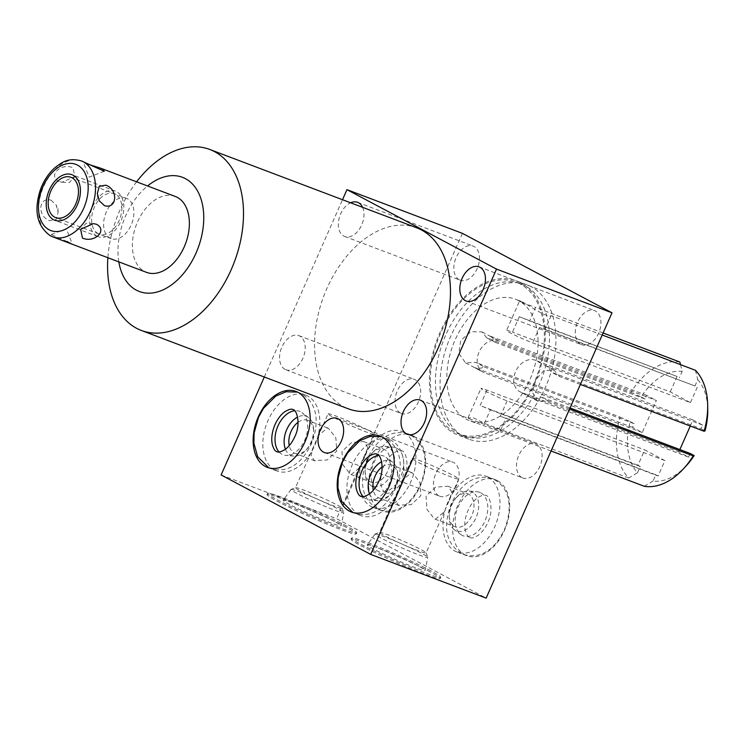 <?xml version="1.0" encoding="UTF-8"?>
<svg xmlns="http://www.w3.org/2000/svg" width="745" height="745" viewBox="0 0 745 745"><rect width="100%" height="100%" fill="white"/><g stroke="black" fill="none" stroke-linecap="round" stroke-linejoin="round"><path stroke-width="0.56" stroke-dasharray="3.73 2.79" d="M51.014 200.172L56.164 205.015L58.11 212.372L56.22 219.496L49.691 220.66C37.017 216.357 38.312 196.382 51.014 200.172M175.243 196.447A40.584 26.345 -69.3 0 0 136.857 223.519A40.584 26.345 -69.3 0 0 144.53 271.459A40.584 26.345 -69.3 0 0 146.504 272.353M67.124 241.548L51.2 234.554L52.606 236.659L55.018 237.711M83.747 161.805L88.338 164.3M59.19 181.631C47.345 175.894 60.82 162.391 73.019 167.783L74.845 176.546L62.086 182.208L59.19 181.631M118.837 261.877A61.034 39.615 110.7 0 1 147.575 185.971M136.605 181.817A96.748 62.794 -69.3 0 0 119.833 210.36A96.748 62.794 -69.3 0 0 107.867 257.723M416.762 227.83A96.748 62.794 -69.3 0 0 326.794 288.715A96.748 62.794 -69.3 0 0 348.25 408.791M264.317 377.007L342.504 199.716M362.601 207.324A18.243 11.846 110.7 0 1 359.984 228.24A18.243 11.846 110.7 0 1 344.712 236.472A18.243 11.846 110.7 0 1 343.827 236.072A18.243 11.846 110.7 0 1 338.863 219.477A18.243 11.846 110.7 0 1 350.616 202.789M285.037 369.362A18.243 11.846 110.7 0 1 281.582 347.803A18.243 11.846 110.7 0 1 298.847 335.632A18.243 11.846 110.7 0 1 299.732 336.042A18.243 11.846 110.7 0 1 303.187 357.591A18.243 11.846 110.7 0 1 285.931 369.762A18.243 11.846 110.7 0 1 285.037 369.362M221.107 474.956L336.591 518.678L486.159 598.123M462.431 233.371L336.591 518.678M346.248 527.339A48.695 3.045 23.8 0 0 297.311 504.793A48.695 3.045 23.8 0 0 267.055 494.568A48.695 3.045 23.8 0 0 276.963 501.106A48.695 3.045 23.8 0 0 325.9 523.642A48.695 3.045 23.8 0 0 356.166 533.867A48.695 3.045 23.8 0 0 346.248 527.339M430.312 571.983A48.695 3.045 23.8 0 0 381.375 549.447A48.695 3.045 23.8 0 0 351.109 539.212A48.695 3.045 23.8 0 0 361.018 545.75A48.695 3.045 23.8 0 0 409.964 568.295A48.695 3.045 23.8 0 0 440.221 578.52A48.695 3.045 23.8 0 0 430.312 571.983M459.302 279.794A18.243 11.846 110.7 0 1 455.856 258.245A18.243 11.846 110.7 0 1 473.112 246.074A18.243 11.846 110.7 0 1 474.006 246.474A18.243 11.846 110.7 0 1 477.452 268.023A18.243 11.846 110.7 0 1 460.196 280.195A18.243 11.846 110.7 0 1 459.302 279.794M580.755 344.302A18.243 11.846 110.7 0 1 577.31 322.753A18.243 11.846 110.7 0 1 594.566 310.581A18.243 11.846 110.7 0 1 595.451 310.982A18.243 11.846 110.7 0 1 598.906 332.531A18.243 11.846 110.7 0 1 581.649 344.702A18.243 11.846 110.7 0 1 580.755 344.302M400.521 413.084A18.243 11.846 110.7 0 1 397.066 391.525A18.243 11.846 110.7 0 1 414.332 379.354A18.243 11.846 110.7 0 1 415.216 379.764A18.243 11.846 110.7 0 1 418.671 401.313A18.243 11.846 110.7 0 1 401.406 413.484A18.243 11.846 110.7 0 1 400.521 413.084M521.975 477.592A18.243 11.846 110.7 0 1 518.52 456.042A18.243 11.846 110.7 0 1 535.776 443.871A18.243 11.846 110.7 0 1 536.67 444.271A18.243 11.846 110.7 0 1 540.116 465.821A18.243 11.846 110.7 0 1 522.86 477.992A18.243 11.846 110.7 0 1 521.975 477.592M438.963 495.853A18.243 11.846 110.7 0 1 435.508 474.304A18.243 11.846 110.7 0 1 452.774 462.133A18.243 11.846 110.7 0 1 453.658 462.533A18.243 11.846 110.7 0 1 457.113 484.082A18.243 11.846 110.7 0 1 439.857 496.254A18.243 11.846 110.7 0 1 438.963 495.853M413.466 436.058A40.584 26.345 -69.3 0 0 411.491 435.164A40.584 26.345 -69.3 0 0 373.096 462.235A40.584 26.345 -69.3 0 0 380.779 510.167A40.584 26.345 -69.3 0 0 382.753 511.061A40.584 26.345 -69.3 0 0 421.139 483.989A40.584 26.345 -69.3 0 0 413.466 436.058M497.52 480.702A40.584 26.345 -69.3 0 0 495.546 479.808A40.584 26.345 -69.3 0 0 457.151 506.879A40.584 26.345 -69.3 0 0 464.833 554.82A40.584 26.345 -69.3 0 0 466.808 555.714A40.584 26.345 -69.3 0 0 505.203 528.643A40.584 26.345 -69.3 0 0 497.52 480.702M531.194 286.732A82.462 53.528 -69.3 0 0 527.181 284.916A82.462 53.528 -69.3 0 0 449.17 339.925A82.462 53.528 -69.3 0 0 464.778 437.334A82.462 53.528 -69.3 0 0 468.791 439.15A82.462 53.528 -69.3 0 0 546.802 384.141A82.462 53.528 -69.3 0 0 531.194 286.732M403.762 432.379A40.584 26.345 -69.3 0 0 401.788 431.485A40.584 26.345 -69.3 0 0 363.392 458.557A40.584 26.345 -69.3 0 0 371.075 506.498A40.584 26.345 -69.3 0 0 373.049 507.392A40.584 26.345 -69.3 0 0 411.445 480.32A40.584 26.345 -69.3 0 0 403.762 432.379M396.778 448.211A23.244 15.086 110.7 0 1 400.801 476.549A23.244 15.086 110.7 0 1 378.06 490.666A23.244 15.086 110.7 0 1 376.765 489.847A23.244 15.086 110.7 0 1 373.31 464.098A23.244 15.086 110.7 0 1 392.95 447.093A23.244 15.086 110.7 0 1 396.778 448.211M351.202 474.612L360.189 467.143L365.143 455.903L367.648 447.466L364.603 441.981L363.709 441.58L351.603 442.511L341.983 451.433L342.896 464.712L350.374 474.239L371.261 482.211A17.657 11.464 110.7 0 0 387.968 470.43A17.657 11.464 110.7 0 0 384.634 449.561A17.657 11.464 -69.3 0 0 383.768 449.179A17.657 11.464 -69.3 0 0 371.634 453.612L372.891 452.234A20.99 13.624 -69.3 0 1 384.886 446.404A20.99 13.624 -69.3 0 1 388.341 447.419A20.99 13.624 110.7 0 1 391.982 473.01A20.99 13.624 110.7 0 1 371.429 485.759A20.99 13.624 -69.3 0 1 370.265 485.023L376.765 489.847M372.891 452.234A20.99 13.624 -69.3 0 0 365.134 472.712A20.99 13.624 -69.3 0 0 370.265 485.023M371.634 453.612A17.657 11.464 -69.3 0 0 365.106 470.84A17.657 11.464 -69.3 0 0 370.405 481.819A17.657 11.464 110.7 0 0 371.261 482.211M328.07 413.829A25.451 1.592 23.8 0 1 343.883 419.174A25.451 1.592 23.8 0 1 369.464 430.955A25.451 1.592 -156.2 0 1 374.642 434.372A25.451 1.592 -156.2 0 1 358.829 429.027A25.451 1.592 -156.2 0 1 333.248 417.237A25.451 1.592 23.8 0 1 328.07 413.829L318.571 435.359L327.558 427.891L328.387 428.273L335.865 437.809L336.768 451.097L327.139 460L314.157 460.522L311.103 455.037L313.608 446.609L318.571 435.359M295.551 487.677A25.451 1.592 23.8 0 1 311.978 493.376A25.451 1.592 23.8 0 1 336.861 504.868A25.451 1.592 -156.2 0 1 342.039 508.174A25.451 1.592 -156.2 0 1 342.039 508.286A25.451 1.592 -156.2 0 1 326.226 502.94A25.451 1.592 -156.2 0 1 300.645 491.16A25.451 1.592 23.8 0 1 295.467 487.742A25.451 1.592 23.8 0 1 295.551 487.677L291.09 489.4A28.85 1.807 23.8 0 0 291.006 489.456A28.85 1.807 23.8 0 0 296.864 493.348A28.85 1.807 -156.2 0 0 326.021 506.768A28.85 1.807 -156.2 0 0 343.79 512.737L341.07 525.765A31.616 1.974 -156.2 0 1 321.598 519.228A31.616 1.974 -156.2 0 1 289.637 504.514A31.616 1.974 -156.2 0 1 283.212 500.249A31.616 1.974 -156.2 0 1 303.029 506.991A31.616 1.974 -156.2 0 1 334.626 521.547A31.616 1.974 -156.2 0 1 341.07 525.765M342.039 508.174L343.771 512.635A28.85 1.807 -156.2 0 0 337.904 508.891A28.85 1.807 23.8 0 0 309.706 495.863A28.85 1.807 23.8 0 0 291.09 489.4M346.77 526.147A48.695 3.045 23.8 0 0 297.832 503.611A48.695 3.045 23.8 0 0 267.576 493.386A48.695 3.045 23.8 0 0 277.485 499.914A48.695 3.045 23.8 0 0 326.422 522.459A48.695 3.045 23.8 0 0 356.687 532.684A48.695 3.045 23.8 0 0 346.77 526.147M315.051 460.922L294.983 453.333A17.657 11.464 -69.3 0 1 294.126 452.941A17.657 11.464 110.7 0 1 289.237 445.603M298.065 422.275A17.657 11.464 110.7 0 1 307.489 420.301A17.657 11.464 110.7 0 1 308.356 420.683A17.657 11.464 -69.3 0 1 313.645 431.662L313.617 429.791A20.99 13.624 -69.3 0 0 308.486 417.479A20.99 13.624 -69.3 0 0 307.322 416.744A20.99 13.624 110.7 0 0 297.6 417.088M294.983 453.333A17.657 11.464 -69.3 0 0 307.126 448.89A17.657 11.464 -69.3 0 0 313.645 431.662M285.447 449.188A20.99 13.624 110.7 0 0 290.41 455.083A20.99 13.624 -69.3 0 0 293.865 456.098A20.99 13.624 -69.3 0 0 305.869 450.269A20.99 13.624 -69.3 0 0 313.617 429.791M279.058 451.982A23.244 15.086 -69.3 0 0 281.973 454.292A23.244 15.086 -69.3 0 0 285.801 455.409A23.244 15.086 -69.3 0 0 305.45 438.405A23.244 15.086 -69.3 0 0 301.995 412.656A23.244 15.086 -69.3 0 0 300.701 411.836A23.244 15.086 -69.3 0 0 294.666 410.756M274.998 470.123A40.584 26.345 110.7 0 1 267.315 422.182A40.584 26.345 110.7 0 1 305.711 395.111A40.584 26.345 110.7 0 1 307.685 396.005A40.584 26.345 110.7 0 1 315.358 443.946A40.584 26.345 110.7 0 1 276.972 471.017A40.584 26.345 110.7 0 1 274.998 470.123M487.817 477.033A40.584 26.345 -69.3 0 0 485.842 476.139A40.584 26.345 -69.3 0 0 447.456 503.21A40.584 26.345 -69.3 0 0 455.13 551.142A40.584 26.345 -69.3 0 0 457.104 552.045A40.584 26.345 -69.3 0 0 495.5 524.964A40.584 26.345 -69.3 0 0 487.817 477.033M480.842 492.864A23.244 15.086 110.7 0 1 484.865 521.202A23.244 15.086 110.7 0 1 462.114 535.31A23.244 15.086 110.7 0 1 460.82 534.5A23.244 15.086 110.7 0 1 457.365 508.742A23.244 15.086 110.7 0 1 477.014 491.737A23.244 15.086 110.7 0 1 480.842 492.864M435.266 519.265L444.244 511.796L449.207 500.547L451.712 492.119L448.658 486.625L447.773 486.224L435.657 487.156L426.047 496.077L426.95 509.366L434.428 518.883L455.325 526.855A17.657 11.464 110.7 0 0 472.032 515.074A17.657 11.464 110.7 0 0 468.689 494.214A17.657 11.464 -69.3 0 0 467.832 493.823A17.657 11.464 -69.3 0 0 455.689 498.265L456.946 496.878A20.99 13.624 -69.3 0 1 468.95 491.057A20.99 13.624 -69.3 0 1 472.404 492.063A20.99 13.624 110.7 0 1 476.036 517.663A20.99 13.624 110.7 0 1 455.493 530.412A20.99 13.624 -69.3 0 1 454.329 529.676L460.82 534.5M456.946 496.878A20.99 13.624 -69.3 0 0 449.198 517.356A20.99 13.624 -69.3 0 0 454.329 529.676M455.689 498.265A17.657 11.464 -69.3 0 0 449.17 515.493A17.657 11.464 -69.3 0 0 454.459 526.464A17.657 11.464 110.7 0 0 455.325 526.855M412.125 458.473A25.451 1.592 23.8 0 1 427.947 463.818A25.451 1.592 23.8 0 1 453.519 475.599A25.451 1.592 -156.2 0 1 458.706 479.016A25.451 1.592 -156.2 0 1 442.884 473.671A25.451 1.592 -156.2 0 1 417.302 461.891A25.451 1.592 23.8 0 1 412.125 458.473L402.626 480.004L411.613 472.544L412.441 472.917L419.929 482.453L420.823 495.742L411.193 504.644L398.221 505.175L395.167 499.69L397.672 491.253L402.626 480.004M379.605 532.321A25.451 1.592 23.8 0 1 396.033 538.03A25.451 1.592 23.8 0 1 420.916 549.521A25.451 1.592 -156.2 0 1 426.093 552.827A25.451 1.592 -156.2 0 1 426.103 552.939A25.451 1.592 -156.2 0 1 410.281 547.594A25.451 1.592 -156.2 0 1 384.709 535.813A25.451 1.592 23.8 0 1 379.522 532.396A25.451 1.592 23.8 0 1 379.605 532.321L375.145 534.044A28.85 1.807 23.8 0 0 375.061 534.1A28.85 1.807 23.8 0 0 380.919 537.992A28.85 1.807 -156.2 0 0 410.076 551.421A28.85 1.807 -156.2 0 0 427.844 557.381L425.125 570.419A31.616 1.974 -156.2 0 1 405.653 563.881A31.616 1.974 -156.2 0 1 373.692 549.167A31.616 1.974 -156.2 0 1 367.266 544.902A31.616 1.974 -156.2 0 1 387.093 551.635A31.616 1.974 -156.2 0 1 418.681 566.2A31.616 1.974 -156.2 0 1 425.125 570.419M426.093 552.827L427.835 557.279A28.85 1.807 -156.2 0 0 421.968 553.535A28.85 1.807 23.8 0 0 393.76 540.507A28.85 1.807 23.8 0 0 375.145 534.044M430.834 570.8A48.695 3.045 23.8 0 0 381.896 548.255A48.695 3.045 23.8 0 0 351.631 538.03A48.695 3.045 23.8 0 0 361.548 544.567A48.695 3.045 23.8 0 0 410.486 567.103A48.695 3.045 23.8 0 0 440.742 577.338A48.695 3.045 23.8 0 0 430.834 570.8M399.106 505.576L379.047 497.977A17.657 11.464 -69.3 0 1 378.19 497.586A17.657 11.464 110.7 0 1 373.292 490.257M382.129 466.919A17.657 11.464 110.7 0 1 391.553 464.945A17.657 11.464 110.7 0 1 392.41 465.336A17.657 11.464 -69.3 0 1 397.709 476.316L397.681 474.444A20.99 13.624 -69.3 0 0 392.55 462.133A20.99 13.624 -69.3 0 0 391.386 461.388A20.99 13.624 110.7 0 0 381.663 461.732M379.047 497.977A17.657 11.464 -69.3 0 0 391.19 493.535A17.657 11.464 -69.3 0 0 397.709 476.316M369.511 493.833A20.99 13.624 110.7 0 0 374.474 499.737A20.99 13.624 -69.3 0 0 377.929 500.752A20.99 13.624 -69.3 0 0 389.924 494.922A20.99 13.624 -69.3 0 0 397.681 474.444M363.113 496.636A23.244 15.086 -69.3 0 0 366.037 498.936A23.244 15.086 -69.3 0 0 369.865 500.063A23.244 15.086 -69.3 0 0 389.505 483.058A23.244 15.086 -69.3 0 0 386.05 457.3A23.244 15.086 -69.3 0 0 384.755 456.489A23.244 15.086 -69.3 0 0 378.721 455.4M359.053 514.767A40.584 26.345 110.7 0 1 351.379 466.836A40.584 26.345 110.7 0 1 389.765 439.764A40.584 26.345 110.7 0 1 391.74 440.658A40.584 26.345 110.7 0 1 399.422 488.59A40.584 26.345 110.7 0 1 361.027 515.661A40.584 26.345 110.7 0 1 359.053 514.767M520.578 282.709A82.462 53.528 -69.3 0 0 516.564 280.893A82.462 53.528 -69.3 0 0 438.544 335.902A82.462 53.528 -69.3 0 0 454.152 433.311A82.462 53.528 -69.3 0 0 458.166 435.127A82.462 53.528 -69.3 0 0 536.177 380.118A82.462 53.528 -69.3 0 0 520.578 282.709M520.047 283.892A81.158 52.681 -69.3 0 0 516.099 282.104A81.158 52.681 -69.3 0 0 439.317 336.246A81.158 52.681 -69.3 0 0 454.674 432.128A81.158 52.681 -69.3 0 0 458.622 433.916A81.158 52.681 -69.3 0 0 535.404 379.764A81.158 52.681 -69.3 0 0 520.047 283.892M463.707 435.834A81.158 52.681 110.7 0 0 540.488 381.691A81.158 52.681 110.7 0 0 525.132 285.819A81.158 52.681 -69.3 0 0 521.183 284.031A81.158 52.681 -69.3 0 0 444.402 338.174A81.158 52.681 -69.3 0 0 459.758 434.046A81.158 52.681 110.7 0 0 463.707 435.834L458.622 433.916M518.595 300.645A64.927 42.148 -69.3 0 0 515.438 299.211A64.927 42.148 -69.3 0 0 454.003 342.523A64.927 42.148 -69.3 0 0 466.296 419.221A64.927 42.148 110.7 0 0 469.452 420.655A64.927 42.148 110.7 0 0 530.878 377.342A64.927 42.148 110.7 0 0 518.595 300.645M603.115 332.968L535.562 307.396L529.574 320.983A17.535 1.099 -156.2 0 0 519.302 316.737L512.504 332.149A17.535 1.099 23.8 0 0 506.563 330.445A17.535 1.099 23.8 0 0 515.493 335.464A17.535 1.099 23.8 0 0 532.694 342.877L690.485 402.617L670.295 391.898L512.504 332.149M679.859 362.023A64.927 42.148 -69.3 0 0 630.922 392.392L486.625 337.764L482.015 331.897L470.803 331.711L460.699 340.418L458.855 353.437L465.569 362.862L475.748 362.424L484.315 366.978A17.535 13.289 118 0 1 474.742 367.639L484.464 372.807A17.535 13.289 -62 0 1 483.3 372.276A17.535 13.289 -62 0 1 479.407 351.314A17.535 13.289 -62 0 1 498.591 340.791L656.382 400.531L642.255 432.547L632.533 427.379L634.153 423.709L484.315 366.978M620.045 417.06L630.196 421.596A57.142 37.092 110.7 0 0 637.469 472.814L628.706 478.011A64.927 42.148 -69.3 0 1 620.045 417.06L475.748 362.424M628.706 478.011L484.408 423.383L473.513 417.871L468.028 417.805L471.194 421.074L499.96 431.644L505.957 418.057L655.796 474.788L653.02 481.074A57.142 37.092 110.7 0 0 686.648 465.318M602.211 334.999L551.123 315.656C548.152 318.329 531.213 307.07 523.493 302.498L519.516 301.064L506.563 330.445M523.493 302.498C516.024 300.384 520.047 302.014 535.562 307.396M551.123 315.656L545.126 329.243A17.535 1.099 -156.2 0 1 539.492 327.465L532.694 342.877M551.058 450.986L499.96 431.644M569.534 409.089L548.897 401.276L537.601 401.127L532.535 392.578L535.45 380.127L543.934 370.554L554.057 370.153L559.774 376.616L551.207 372.062A17.535 13.289 -62 0 0 546.038 365.907A17.535 13.289 -62 0 0 544.884 365.376L535.161 360.217A17.535 13.289 118 0 0 515.978 370.74A17.535 13.289 118 0 0 519.87 391.702A17.535 13.289 118 0 0 521.034 392.233L678.825 451.973L679.887 449.561M580.411 384.429L559.774 376.616M695.42 370.284L697.739 379.68L694.973 385.975L545.126 329.243M694.973 385.975L539.492 327.465M697.283 387.204L690.485 402.617M670.295 391.898L677.093 376.476L519.302 316.737M677.093 376.476L529.574 320.983M680.511 364.65L682.187 371.42L679.412 377.706M644.257 486.28L653.02 481.074M630.922 392.392L641.072 396.936A57.142 37.092 110.7 0 1 682.187 371.42M697.739 379.68A57.142 37.092 110.7 0 1 707.75 409.592M637.469 472.814L640.244 466.528L637.925 465.299L644.723 449.878L664.913 460.606L658.114 476.018L500.323 416.278A17.535 1.099 23.8 0 0 505.957 418.057M664.913 460.606L507.121 400.866A17.535 1.099 -156.2 0 1 489.912 393.453A17.535 1.099 -156.2 0 1 480.981 388.424A17.535 1.099 -156.2 0 1 486.932 390.138L644.723 449.878M484.408 423.383L490.396 409.797A17.535 1.099 23.8 0 0 480.125 405.559L486.932 390.138M658.114 476.018L655.796 474.788M690.168 453.463L688.548 457.132L678.825 451.973M690.27 426.019L692.952 419.957L702.675 425.116L701.054 428.794L551.207 372.062M705.021 430.899L701.054 428.794M641.072 396.936L645.04 399.041L646.66 395.362L656.382 400.531M630.196 421.596L634.153 423.709M637.925 465.299L480.125 405.559M640.244 466.528L490.396 409.797M548.897 401.276L540.33 396.731A17.535 13.289 -62 0 1 530.757 397.392L521.034 392.233M570.027 407.971L540.33 396.731M702.675 425.116L544.884 365.376M692.952 419.957L535.161 360.217M688.548 457.132L530.757 397.392M486.625 337.764L495.192 342.309A17.535 13.289 118 0 0 490.024 336.153A17.535 13.289 118 0 0 488.869 335.623L498.591 340.791M645.04 399.041L495.192 342.309M632.533 427.379L474.742 367.639M642.255 432.547L484.464 372.807M646.66 395.362L488.869 335.623M126.38 198.291A21.558 13.997 110.7 0 0 105.986 212.67A21.558 13.997 110.7 0 0 110.064 238.139A21.558 13.997 -69.3 0 0 111.117 238.614A21.558 13.997 -69.3 0 0 131.511 224.226A21.558 13.997 -69.3 0 0 127.432 198.766A21.558 13.997 110.7 0 0 126.38 198.291L70.952 177.301M96.934 236.137A24.352 15.803 -69.3 0 0 98.117 236.677A24.352 15.803 -69.3 0 0 121.156 220.427A24.352 15.803 -69.3 0 0 116.546 191.67A24.352 15.803 -69.3 0 0 115.363 191.13A24.352 15.803 -69.3 0 0 92.324 207.38A24.352 15.803 -69.3 0 0 96.934 236.137M98.061 233.585A21.558 13.997 110.7 0 1 94.326 207.306A21.558 13.997 110.7 0 1 115.419 194.222A21.558 13.997 110.7 0 1 119.153 220.501A21.558 13.997 110.7 0 1 98.061 233.585M81.382 160.911A40.584 26.345 -69.3 0 0 42.996 187.982A40.584 26.345 -69.3 0 0 50.669 235.923A40.584 26.345 110.7 0 0 52.644 236.817M500.323 416.278L507.121 400.866M58.11 212.372L57.952 208.33L56.164 205.015M62.086 182.208L69.332 182.544L74.845 176.546M104.263 171.285L89.102 177.133L83.105 161.749M357.637 202.351L473.112 246.074M344.712 236.472L460.196 280.195M479.082 266.859L594.566 310.581M466.165 300.989L581.649 344.702M298.847 335.632L414.332 379.354M285.931 369.762L401.406 413.484M420.301 400.149L535.776 443.871M407.375 434.27L522.86 477.992M337.289 418.411L452.774 462.133M324.373 452.532L439.857 496.254M411.491 435.164L401.788 431.485M382.753 511.061L373.049 507.392M384.886 446.404L392.95 447.093M365.106 470.84L365.134 472.712M374.642 434.372L365.143 455.903M360.189 467.143L342.039 508.286M313.608 446.609L295.467 487.742M363.709 441.58L383.768 449.179M267.055 494.568L267.576 493.386M356.166 533.867L356.687 532.684M291.006 489.456L283.212 500.249M327.558 427.891L307.489 420.301M307.126 448.89L305.869 450.269M296.007 391.442L305.711 395.111M267.269 467.348L276.972 471.017M308.486 417.479L301.995 412.656M293.865 456.098L285.801 455.409M495.546 479.808L485.842 476.139M466.808 555.714L457.104 552.045M468.95 491.057L477.014 491.737M449.17 515.493L449.198 517.356M458.706 479.016L449.207 500.547M444.244 511.796L426.103 552.939M397.672 491.253L379.522 532.396M447.773 486.224L467.832 493.823M351.109 539.212L351.631 538.03M440.221 578.52L440.742 577.338M375.061 534.1L367.266 544.902M411.613 472.544L391.553 464.945M391.19 493.535L389.924 494.922M380.062 436.086L389.765 439.764M351.333 511.992L361.027 515.661M392.55 462.133L386.05 457.3M377.929 500.752L369.865 500.063M527.181 284.916L516.564 280.893M468.791 439.15L458.166 435.127M521.183 284.031L516.099 282.104M520.923 301.287L515.438 299.211M474.947 422.732L469.452 420.655M468.028 417.805L480.981 388.424M554.057 370.153L546.038 365.907M537.601 401.117L519.87 391.702M465.569 362.862L483.3 372.276M482.015 331.897L490.024 336.153M51.2 234.554L66.352 228.715L72.349 244.081M111.117 238.614L55.689 217.624M97.344 193.476L97.502 197.509L99.299 200.824M93.376 223.63L86.131 223.295L80.618 229.292M352.888 512.495L354.611 513.231C373.906 518.799 387.419 505.175 395.409 488.58C403.073 469.555 403.269 446.851 383.349 437.334L381.57 436.738M469.918 537.592C471.278 538.486 473.885 537.816 477.731 535.581C481.689 532.843 485.051 528.494 487.817 522.534C494.131 509.85 489.698 495.248 485.88 495.453C484.52 494.55 481.913 495.22 478.067 497.464C474.109 500.193 470.747 504.542 467.981 510.511C464.871 518.092 464.005 524.853 465.374 530.794C466.733 535.04 468.242 537.303 469.918 537.592M451.47 503.229C444.402 521.323 442.428 543.329 463.53 554.476C482.825 560.035 496.338 546.411 504.328 529.816C511.992 510.8 512.188 488.087 492.268 478.569C472.963 473.001 459.451 486.625 451.47 503.229M268.824 467.851L270.547 468.586C289.852 474.155 303.364 460.531 311.345 443.927C319.018 424.911 319.214 402.198 299.285 392.68L297.506 392.094M385.863 492.939C387.223 493.842 389.821 493.171 393.667 490.927C397.625 488.199 400.987 483.85 403.753 477.88C410.076 465.206 405.643 450.604 401.816 450.8C400.456 449.906 397.858 450.576 394.012 452.811C390.054 455.549 386.692 459.898 383.926 465.858C380.816 473.447 379.941 480.208 381.319 486.15C382.669 490.396 384.187 492.659 385.863 492.939M367.406 458.575C360.347 476.679 358.364 498.675 379.466 509.822C398.771 515.391 412.283 501.767 420.273 485.163C427.937 466.147 428.133 443.433 408.204 433.916C388.909 428.356 375.396 441.981 367.406 458.575M98.117 236.677L54.702 220.231M115.363 191.13L71.939 174.693"/><path stroke-width="1.12" d="M52.644 236.817L146.504 272.353A40.584 26.345 -69.3 0 0 184.9 245.282A40.584 26.345 -69.3 0 0 177.217 197.341A40.584 26.345 -69.3 0 0 175.243 196.447L100.445 168.128L102.847 169.19L104.263 171.285L81.382 160.911C67.823 157.418 62.086 162.27 54.776 167.821C48.695 173.296 44.02 180.253 40.742 188.708C33.516 210.202 36.71 225.884 50.325 235.765L52.644 236.817A40.584 26.345 110.7 0 0 91.039 209.745A40.584 26.345 110.7 0 0 83.356 161.805A40.584 26.345 -69.3 0 0 81.382 160.911M71.706 244.034L67.124 241.548M88.338 164.3L100.445 168.128M105.771 185.179L99.243 186.343L97.344 193.476L99.299 200.824L104.449 205.676C117.151 209.457 118.446 189.481 105.771 185.179M96.273 224.208L93.376 223.63L80.618 229.292L82.444 238.055C94.634 243.447 108.118 229.944 96.273 224.208M147.575 185.971A61.034 39.615 110.7 0 1 185.458 178.67A61.034 39.615 110.7 0 1 196.028 253.067A61.034 39.615 110.7 0 1 136.298 290.131A61.034 39.615 110.7 0 1 118.837 261.877M107.867 257.723A96.748 62.794 -69.3 0 0 136.577 328.294A96.748 62.794 -69.3 0 0 141.289 330.426A96.748 62.794 -69.3 0 0 231.257 269.55A96.748 62.794 -69.3 0 0 214.513 151.608A96.748 62.794 -69.3 0 0 209.801 149.475A96.748 62.794 -69.3 0 0 136.605 181.817M141.289 330.426L348.25 408.791A96.748 62.794 -69.3 0 0 438.218 347.906A96.748 62.794 -69.3 0 0 416.762 227.83L209.801 149.475M342.504 199.716L346.947 189.649L496.515 269.094L370.684 554.41L221.107 474.956L264.317 377.007M350.616 202.789A18.243 11.846 110.7 0 1 357.637 202.351A18.243 11.846 110.7 0 1 358.522 202.752A18.243 11.846 110.7 0 1 362.601 207.324M465.28 300.58A18.243 11.846 110.7 0 1 461.826 279.03A18.243 11.846 110.7 0 1 479.082 266.859A18.243 11.846 110.7 0 1 479.976 267.259A18.243 11.846 110.7 0 1 483.43 288.809A18.243 11.846 110.7 0 1 466.165 300.989A18.243 11.846 110.7 0 1 465.28 300.58M406.491 433.869A18.243 11.846 110.7 0 1 403.036 412.32A18.243 11.846 110.7 0 1 420.301 400.149A18.243 11.846 110.7 0 1 421.186 400.549A18.243 11.846 110.7 0 1 424.641 422.098A18.243 11.846 110.7 0 1 407.375 434.27A18.243 11.846 110.7 0 1 406.491 433.869M323.488 452.131A18.243 11.846 110.7 0 1 320.033 430.582A18.243 11.846 110.7 0 1 337.289 418.411A18.243 11.846 110.7 0 1 338.183 418.811A18.243 11.846 110.7 0 1 341.629 440.36A18.243 11.846 110.7 0 1 324.373 452.532A18.243 11.846 110.7 0 1 323.488 452.131M265.295 466.445A40.584 26.345 110.7 0 1 257.612 418.513A40.584 26.345 110.7 0 1 296.007 391.442A40.584 26.345 110.7 0 1 297.981 392.336A40.584 26.345 110.7 0 1 305.664 440.267A40.584 26.345 110.7 0 1 267.269 467.348A40.584 26.345 110.7 0 1 265.295 466.445M349.349 511.098A40.584 26.345 110.7 0 1 341.676 463.157A40.584 26.345 110.7 0 1 380.062 436.086A40.584 26.345 110.7 0 1 382.045 436.98A40.584 26.345 110.7 0 1 389.719 484.921A40.584 26.345 110.7 0 1 351.333 511.992A40.584 26.345 110.7 0 1 349.349 511.098M346.947 189.649L462.431 233.371L611.999 312.816L496.515 269.094M370.684 554.41L486.159 598.123L611.999 312.816M289.237 445.603A17.657 11.464 110.7 0 1 298.065 422.275M285.447 449.188A20.99 13.624 110.7 0 1 297.6 417.088M294.666 410.756A23.244 15.086 -69.3 0 0 277.224 427.723A23.244 15.086 -69.3 0 0 279.058 451.982M373.292 490.257A17.657 11.464 110.7 0 1 382.129 466.919M369.511 493.833A20.99 13.624 110.7 0 1 381.663 461.732M378.721 455.4A23.244 15.086 -69.3 0 0 361.288 472.367A23.244 15.086 -69.3 0 0 363.113 496.636M680.511 364.65L679.859 362.023L603.115 332.968M683.705 468.549L686.648 465.318A57.142 37.092 110.7 0 0 694.135 455.567L693.195 455.912A64.927 42.148 110.7 0 1 683.705 468.549A64.927 42.148 110.7 0 1 644.257 486.28L551.058 450.986M693.195 455.912L569.534 409.089M602.211 334.999L695.42 370.284A64.927 42.148 110.7 0 1 707.685 405.224A64.927 42.148 110.7 0 1 704.072 431.243L580.411 384.429M704.072 431.243L705.021 430.899A57.142 37.092 110.7 0 0 707.75 409.592L707.685 405.224M694.135 455.567L690.168 453.463L570.027 407.971M679.887 449.561L690.27 426.019M54.636 217.149A21.558 13.997 -69.3 0 0 55.689 217.624A21.558 13.997 -69.3 0 0 76.083 203.245A21.558 13.997 -69.3 0 0 72.004 177.776A21.558 13.997 -69.3 0 0 70.952 177.301A21.558 13.997 -69.3 0 0 50.558 191.689A21.558 13.997 -69.3 0 0 54.636 217.149M53.51 219.701A24.352 15.803 -69.3 0 0 54.702 220.231A24.352 15.803 -69.3 0 0 77.731 203.99A24.352 15.803 -69.3 0 0 73.122 175.233A24.352 15.803 -69.3 0 0 71.939 174.693A24.352 15.803 -69.3 0 0 48.909 190.934A24.352 15.803 -69.3 0 0 53.51 219.701M77.573 165.148A35.388 22.965 110.7 0 1 83.701 208.293A35.388 22.965 110.7 0 1 49.068 229.777A35.388 22.965 -69.3 0 1 42.94 186.641A35.388 22.965 -69.3 0 1 77.573 165.148M360.999 496.356C362.359 497.25 364.957 496.58 368.803 494.335C372.761 491.607 376.123 487.258 378.888 481.289C385.212 468.614 380.779 454.012 376.951 454.208C375.592 453.314 372.994 453.984 369.147 456.229C365.19 458.957 361.828 463.306 359.062 469.276C355.952 476.856 355.076 483.617 356.455 489.558C357.814 493.805 359.323 496.068 360.999 496.356M381.57 436.738L370.2 436.393L359.816 440.751L347.57 452.951L342.542 461.984L338.174 477.647L337.941 487.826L341.704 501.348L352.888 512.495M276.944 451.703C278.295 452.606 280.902 451.936 284.748 449.691C288.706 446.963 292.068 442.614 294.834 436.644C301.157 423.97 296.715 409.359 292.897 409.564C291.537 408.66 288.93 409.34 285.084 411.575C281.126 414.304 277.764 418.653 274.998 424.622C271.888 432.202 271.022 438.963 272.391 444.905C273.75 449.151 275.268 451.423 276.944 451.703M297.506 392.094L286.136 391.74L275.752 396.107L263.516 408.307L258.487 417.34L254.11 432.994L253.887 443.182L257.64 456.704L268.824 467.851"/></g></svg>
